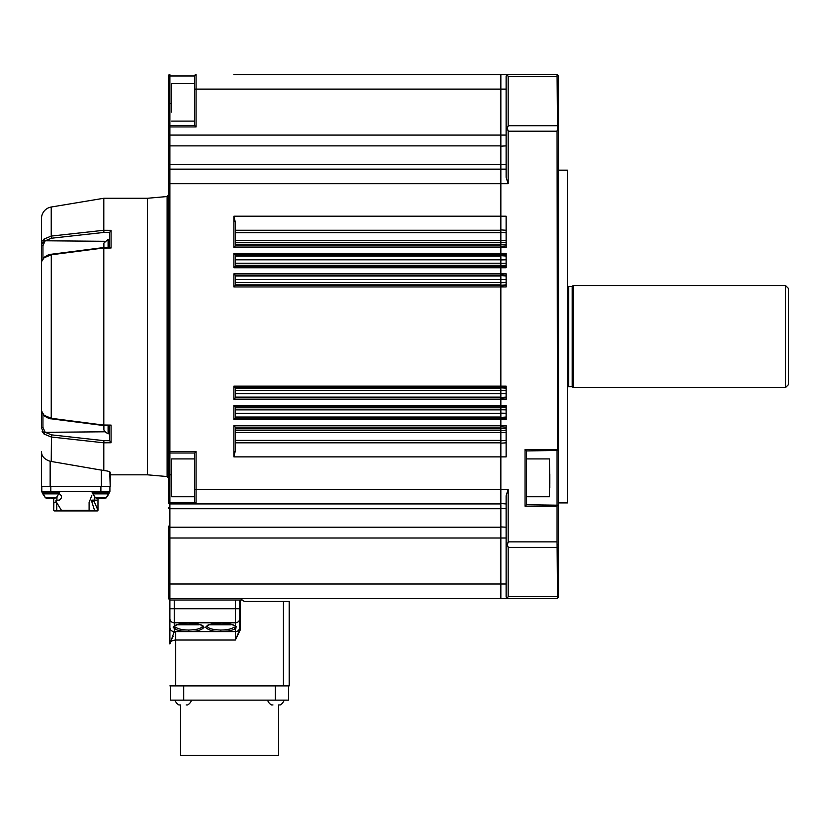 <?xml version="1.0" encoding="UTF-8"?>
<svg xmlns="http://www.w3.org/2000/svg" width="830" height="830" viewBox="0 0 830 830"><rect width="100%" height="100%" fill="white"/><g stroke="black" fill="none" stroke-linecap="round" stroke-linejoin="round"><path stroke-width="1.25" d="M500.293 598.544L241.208 598.544L500.293 598.544L500.293 430.656L235.378 430.656M233.925 74.544L500.293 74.544L233.925 74.544L500.293 74.544L500.293 145.883L169.88 145.883L169.88 169.154A1.453 1.453 0 0 0 168.428 170.607L168.428 165.326L168.428 170.607A1.453 1.453 0 0 1 169.88 169.154L169.88 451.53L168.428 451.53L168.428 170.607M500.293 598.129L500.874 598.544L500.874 183.71L500.293 183.71L500.293 145.883M168.428 183.71L500.293 183.71L500.293 240.493L235.378 240.493M233.925 216.205L235.378 222.554L235.378 245.929L233.925 247.392L233.925 216.205L506.124 216.205L506.124 247.392L500.293 247.392L500.293 240.493M233.925 247.392L500.293 247.392L500.293 259.811L235.378 259.811M233.925 253.461L235.378 254.924L235.378 266.306L233.925 267.768L233.925 253.461L506.124 253.461L506.124 267.768L500.293 267.768L500.293 259.811M233.925 267.768L500.293 267.768L500.293 279.502L235.378 279.502M233.925 273.838L235.378 275.301L235.378 285.468L233.925 286.931L233.925 273.838L506.124 273.838L506.124 286.931L500.293 286.931L500.293 279.502M233.925 286.931L500.293 286.931L500.293 390.494L235.378 390.494M500.293 430.656L500.293 390.494M500.293 169.154L169.88 169.154M233.925 386.158L235.378 387.62L235.378 397.788L233.925 399.251L233.925 386.158L506.124 386.158L506.124 399.251L233.925 399.251M233.925 405.32L235.378 406.783L235.378 418.164L233.925 419.627L233.925 405.32L506.124 405.32L506.124 419.627L233.925 419.627M233.925 425.697L235.378 427.16L235.378 450.534L233.925 456.884L233.925 425.697L506.124 425.697L506.124 456.884L233.925 456.884M500.293 503.935L169.88 503.935L169.88 598.544L241.208 598.544L241.208 600.007L169.88 600.007L168.428 598.544L168.428 526.127A1.453 1.079 0 0 0 169.88 527.206L500.293 527.206M500.293 503.52L506.124 503.935M500.874 169.154L506.124 169.154L500.874 169.154L500.874 74.544L557.065 74.544L557.563 128.308L557.065 131.213L508.157 131.213L508.157 183.71L500.874 183.71L500.874 169.154L500.293 169.569M500.874 74.544L506.124 74.544M557.49 598.119L558.517 597.092L557.065 598.544L500.874 598.544M506.124 597.092L508.157 598.544L506.124 597.092L506.124 495.728L508.157 489.378L508.157 541.876L557.065 541.876L557.563 598.057M558.517 597.092L558.517 506.227L557.49 505.19L557.065 506.227L557.065 541.876M557.065 131.213L557.49 450.483L526.5 450.908L526.5 504.764L557.49 505.19M508.157 183.71L506.124 177.361L506.124 75.997L508.157 74.544L506.124 75.997M239.746 600.007L239.746 629.763L240.327 629.763L235.378 640.023L175.701 640.023L175.701 685.881L283.414 685.881L283.414 601.46L245.182 601.46A2.915 2.915 0 0 1 242.661 600.007L241.208 600.007M169.88 503.935A1.453 1.453 0 0 1 168.428 502.482L169.88 502.482L169.88 474.822L168.428 474.822L168.428 502.482A1.453 1.453 0 0 0 169.88 503.935L169.88 502.482L194.625 502.482L194.625 452.993L169.88 452.993A1.453 1.453 0 0 1 168.428 451.53L168.428 474.822L168.428 451.53A1.453 1.453 0 0 0 169.88 452.993L169.88 474.822L171.333 474.822M171.333 103.657L169.88 103.657L169.88 74.544A1.453 1.453 0 0 0 168.428 75.997A1.453 1.453 0 0 1 168.521 75.489A1.453 1.453 0 0 0 168.428 75.997L168.428 126.938L169.88 126.938L169.88 145.883A1.453 1.079 180 0 0 168.428 146.962L168.428 126.938A1.453 1.453 0 0 1 169.88 125.486L169.88 126.938L196.077 126.938L194.625 125.486L194.625 75.997L168.428 75.997M196.077 74.544L194.625 75.997A1.453 1.453 0 0 1 196.077 74.544L196.077 126.938M169.88 74.544A1.453 1.453 0 0 0 168.521 75.489A1.453 1.453 0 0 1 169.88 74.544M168.428 103.657L169.88 103.657L169.88 125.486L194.625 125.486M500.293 164.35L169.88 164.35A1.453 0.975 180 0 0 168.428 165.326L168.428 146.962M169.88 452.993L169.88 451.53L196.077 451.53L194.625 452.993M194.625 502.482A1.453 1.453 0 0 0 196.077 503.935L194.625 502.482M169.88 598.544L168.428 597.092L169.88 598.544L169.88 600.007L168.428 598.544M557.065 547.375L508.157 547.375L507.462 544.781L506.124 544.439M507.462 544.781L508.157 541.876M558.517 544.439L557.563 544.781M526.5 504.764L525.037 506.227L525.037 449.455L526.5 450.908M558.517 506.227L558.517 449.455L557.49 450.483M558.517 449.455L558.517 75.997L557.563 75.032M557.563 128.308L558.517 128.65M508.157 131.213L507.462 128.308L508.157 125.714L557.065 125.714M507.462 128.308L506.124 128.65M557.49 74.97L558.517 75.997M557.065 76.495L508.157 76.495L507.462 75.032M507.462 598.057L508.157 596.594L557.065 596.594M174.248 600.007L174.248 608.732L169.88 608.732L169.88 618.568L169.88 600.007M239.746 629.763L235.378 640.023L239.746 629.763L239.746 608.732L174.248 608.732L174.248 622.78L235.378 622.78L235.378 600.007M194.625 458.917L171.623 458.917L171.623 496.765L194.625 496.765L194.625 489.378L196.077 489.378L196.077 503.935M508.157 547.375L508.157 596.594M508.157 76.495L508.157 125.714M174.144 632.201L175.701 631.599L175.701 640.023C172.194 640.272 170.254 641.6 169.88 643.987L169.88 618.568A4.368 4.212 0 0 0 174.248 622.78L174.248 626.017L173.19 626.951M236.208 626.577L235.378 626.017L235.378 628.559C232.805 630.375 227.949 631.34 220.822 631.464L220.822 630.053C227.275 629.939 231.663 628.974 233.998 627.158A1.453 1.338 -130.4 0 0 235.378 628.559L235.378 640.023M175.701 685.881L169.88 685.881M283.414 601.46L289.234 601.46L289.234 685.881L283.414 685.881M235.388 628.559L236.197 627.864M557.065 450.908L557.065 504.764M173.159 627.158L173.429 627.854M171.53 639.37L173.128 636.309M169.88 627.397A4.368 4.212 -0 0 0 174.248 631.62L169.88 643.987M174.974 625.519L174.248 626.017A1.453 1.338 49.6 0 0 175.192 625.716C178.377 623.952 182.922 623.102 188.804 623.174C198.048 623.87 202.665 624.814 202.645 625.976L202.634 625.882C201.752 628.403 197.146 629.794 188.804 630.053C182.351 629.939 177.962 628.974 175.638 627.158A1.453 1.338 130.4 0 1 174.248 628.559L174.248 626.017C176.821 624.202 181.677 623.237 188.804 623.123L188.804 623.123C196.025 622.884 201.119 624.274 204.087 627.293C201.119 630.302 196.025 631.692 188.804 631.464C181.677 631.34 176.821 630.375 174.248 628.559L174.248 631.62M220.822 630.053C212.49 629.794 207.874 628.403 207.002 625.882L206.981 625.976C206.971 624.814 211.577 623.87 220.822 623.174L220.822 623.174C226.715 623.102 231.248 623.952 234.434 625.727A1.453 1.338 -49.6 0 0 235.378 626.017C232.805 624.202 227.949 623.237 220.822 623.123C213.601 622.884 208.506 624.274 205.539 627.293C208.506 630.302 213.601 631.692 220.822 631.464M170.607 685.881L170.607 700.147L288.508 700.147L288.508 685.881M202.914 625.685L202.914 628.891M239.746 618.568A4.368 4.212 180 0 1 235.378 622.78L235.378 626.017L234.651 625.519M109.622 232.473L103.906 232.431L103.802 230.284L51.232 236.083L103.802 230.284L103.802 198.266L103.802 230.284L111.075 230.335L111.075 247.994L103.802 248.066L103.802 425.022L111.075 425.095L111.075 442.753L103.802 442.815L103.802 470.548C107.838 470.952 109.975 471.575 110.203 472.415L110.203 474.822L147.47 474.822L147.47 198.266L167.1 196.544L167.1 476.545L168.428 477.987M171.333 109.965L171.623 83.28L171.333 109.965M171.333 486.92L171.333 469.697M526.5 496.765L549.491 496.765L549.491 458.917L549.782 487.739M212.324 629.171L213.455 629.41M50.153 486.473L50.153 461.283L103.802 470.548L101.395 470.06L101.395 486.473L110.203 486.473L109.726 471.845M171.333 112.143L171.333 98.033M549.782 474.013L549.782 483.911M174.974 700.147A8.746 8.746 0 0 0 178.907 704.95L180.359 704.95M191.574 700.147A8.746 8.746 0 0 1 187.642 704.95L186.179 704.95M267.55 700.147A8.746 8.746 0 0 0 271.483 704.95L272.935 704.95M284.14 700.147A8.746 8.746 0 0 1 280.218 704.95L278.756 704.95M180.525 704.95L180.525 755.456L278.589 755.456L278.589 704.95M111.075 230.335L109.622 232.379L109.622 247.828L111.075 247.994M51.232 461.522L51.45 434.858L103.906 440.657L103.802 442.805L51.232 437.005L44.073 434.049L41.5 427.803L41.5 410.84L44.073 415.301L51.232 418.289L51.284 254.26C49.779 254.094 47.424 255.101 44.239 257.279L41.5 261.689L41.5 245.286L41.5 411.4L41.5 261.689L44.073 257.788L51.232 254.8L103.906 247.963M44.073 415.301A1.453 0.799 131.8 0 0 44.249 415.82C47.424 417.926 49.769 418.932 51.284 418.828L51.232 418.289L103.906 425.126M111.075 425.095L109.622 425.261L109.622 440.709L111.075 442.753M110.203 486.473L110.203 474.822M103.906 440.657L109.622 440.709M109.622 239.559L109.622 244.383M42.942 258.919L42.942 245.701L41.5 245.286L41.5 218.508A11.641 11.641 0 0 1 51.232 207.023L103.802 198.266L147.47 198.266M44.052 239.061L42.652 240.752M41.5 245.286L44.073 239.04L51.232 236.083L51.232 207.023M109.477 241.613L109.622 244.964M41.5 451.842L41.5 486.473L41.5 451.842C41.552 456.21 44.436 459.353 50.153 461.283M101.395 486.473L41.5 486.473M42.143 431.33L42.652 432.337M231.165 624.751L210.488 624.751M43.502 242.9L45.194 240.783L51.45 238.231L51.232 236.083M44.073 239.04A1.453 0.809 48.8 0 0 45.194 240.783L42.942 245.701M109.311 240.244L109.477 239.465M109.477 241.52L109.477 240.233M109.477 243.377L109.622 241.738M109.622 245.099L109.622 243.584M109.612 245.524L109.622 246.313M109.311 247.963L109.622 245.815M109.384 247.485L109.55 246.313M44.073 257.788A1.453 0.799 -131.8 0 1 44.249 257.269M41.5 427.803L42.942 427.388L45.194 432.306A1.453 0.809 131.2 0 0 44.073 434.049M109.145 433.654L109.477 425.614M109.363 428.923L109.394 428.052M109.311 431.745L109.622 430.231L109.311 431.745M109.342 431.04L109.373 430.21M109.145 433.156L109.622 431.922M109.332 432.555L109.353 431.953M109.477 433.737L109.622 433.063M109.913 486.473L109.913 491.422L41.791 491.422L41.791 486.473L41.791 491.422M178.471 624.751L199.138 624.751M226.663 624.751L220.967 624.751M103.885 247.537L103.885 243.097L108.087 239.382A0.872 0.872 0 0 1 108.45 239.31L109.55 239.362M109.477 245.763L109.145 248.097M109.477 243.491L109.301 245.524M109.622 425.749L109.145 428.052L109.477 425.759M567.45 502.918L567.45 170.171L567.45 502.918L558.517 502.918M194.645 624.751L188.939 624.751M53.722 498.446L53.722 510.336L53.877 502.482L56.43 502.482M58.826 493.746L59.252 493.746C62.26 495.873 62.26 498.01 59.252 500.148L56.004 500.148L55.828 501.144L61.441 510.336L89.09 510.336L89.09 502.482L91.777 495.572M96.82 500.148L94.247 500.148L94.008 501.144L97.971 510.336L97.971 498.446M92.151 491.422L92.151 492.875L109.622 492.875L109.622 491.422M42.081 492.875L42.081 491.422L42.081 492.875L59.553 492.875L59.553 491.422M108.087 425.593L108.087 433.706A9.659 9.659 0 0 1 103.885 429.992A0.581 0.581 0 0 1 103.802 429.691L103.802 425.551L109.965 425.603M53.877 510.336L54.458 510.927L53.722 510.336M56.772 503.177L56.772 510.927L54.458 510.927M57.011 497.409L56.814 500.148M58.619 500.148L59.252 500.148M61.441 510.336L61.721 510.927L88.737 510.927L89.09 510.336M94.06 500.148L94.765 497.461M88.737 510.927L94.713 510.927L91.622 501.144L91.819 500.148L94.247 500.148M97.971 510.336L97.39 510.927L97.598 510.336M103.885 243.097L103.802 247.537L109.965 247.485M103.802 247.983L103.802 249.062M94.713 510.927L96.996 510.927M56.772 510.927L61.721 510.927M100.534 497.907L106.344 497.834L102.92 498.477M95.44 497.834L101.239 497.907M105.649 497.834L106.344 497.834L105.649 497.834M45.36 497.834L56.264 497.834L52.85 498.477M55.579 497.834L56.264 497.834M51.17 497.907L50.464 497.907M101.841 498.477L104.902 498.093M100.399 498.093A18.862 4.223 -90 0 1 99.942 498.477L98.853 497.896M96.187 498.093L98.199 498.477M50.329 498.093A18.862 4.223 -90 0 1 49.862 498.477L48.825 497.907L48.804 498.477M48.327 498.093A18.862 4.223 90 0 0 48.783 498.477L46.117 498.093L48.783 498.477L48.783 497.896M51.761 498.477A18.862 4.223 90 0 1 51.304 498.093A18.862 4.223 90 0 0 51.761 498.477L52.819 498.498M54.832 498.093L52.612 498.498M567.834 386.905A1.453 1.453 0 0 1 568.706 386.614L568.706 286.475A1.453 1.453 0 0 1 567.834 286.184M568.706 286.475L572.202 286.475L572.202 386.614L568.706 386.614M572.202 286.475L573.074 285.603L573.074 387.486L572.202 386.614M573.074 285.603L785.585 285.603L785.585 387.486L573.074 387.486M785.585 285.603L788.5 288.508L788.5 384.581L785.585 387.486M500.293 440.398L235.378 440.398M500.293 432.596L235.378 432.596M500.293 442.826L235.378 442.826M506.124 89.1L194.625 89.1M506.124 135.083L168.428 135.083M500.293 230.263L235.378 230.263M500.293 232.691L235.378 232.691M500.293 242.433L235.378 242.433M500.293 244.269L235.378 244.269M500.293 245.939L235.253 245.939M500.293 254.914L235.253 254.914M500.293 256.045L235.378 256.045M500.293 263.214L235.378 263.214M500.293 265.278L235.378 265.278M500.293 266.326L235.253 266.326M500.293 275.29L235.253 275.29M500.293 275.954L235.378 275.954M500.293 282.594L235.378 282.594M500.293 284.877L235.378 284.877M500.293 285.479L235.253 285.479M500.293 387.61L235.253 387.61M500.293 388.212L235.378 388.212M500.293 393.586L235.378 393.586M500.293 397.134L235.378 397.134M500.293 397.798L235.253 397.798M500.293 406.773L235.253 406.773M500.293 409.875L235.378 409.875M500.293 407.81L235.378 407.81M500.293 413.278L235.378 413.278M500.293 417.044L235.378 417.044M500.293 418.185L235.253 418.185M500.293 427.149L235.253 427.149M500.293 428.82L235.378 428.82M508.157 489.378L196.077 489.378L196.077 451.53M500.293 508.738L169.88 508.738A1.453 0.975 0 0 1 168.428 507.763M506.124 538.006L168.428 538.006M506.124 583.988L168.428 583.988M500.293 526.894L506.124 527.206M500.293 508.458L506.124 508.738M500.293 443.22L506.124 442.826M500.293 440.803L506.124 440.398M500.293 432.44L506.124 432.596M500.293 430.5L506.124 430.656M500.293 428.405L506.124 428.82M500.293 426.734L506.124 427.149M500.293 418.59L506.124 418.185M500.293 417.459L506.124 417.044M500.293 413.153L506.124 413.278M500.293 409.761L506.124 409.875M500.293 407.395L506.124 407.81M500.293 406.358L506.124 406.773M500.293 398.213L506.124 397.798M500.293 397.549L506.124 397.134M500.293 393.503L506.124 393.586M500.293 390.411L506.124 390.494M500.293 387.797L506.124 388.212M506.124 387.61L500.293 387.195M506.124 285.479L500.293 285.894M506.124 284.877L500.293 285.292M506.124 282.594L500.293 282.677M500.293 279.586L506.124 279.502M506.124 275.954L500.293 275.539M506.124 275.29L500.293 274.875M506.124 266.326L500.293 266.731M506.124 265.278L500.293 265.693M506.124 263.214L500.293 263.328M500.293 259.935L506.124 259.811M506.124 256.045L500.293 255.63M506.124 254.914L500.293 254.499M506.124 245.939L500.293 246.354M506.124 244.269L500.293 244.684M506.124 242.433L500.293 242.588M500.293 240.648L506.124 240.493M506.124 232.691L500.293 232.286M506.124 230.263L500.293 229.869M506.124 164.35L500.293 164.631M506.124 145.883L500.293 146.194M557.065 506.227L525.037 506.227M525.037 449.455L557.065 449.455M240.327 600.007L240.327 629.763M239.746 627.387A4.368 4.212 180 0 1 235.378 631.599L175.701 631.599M183.71 685.881L183.71 700.147M275.415 685.881L275.415 700.147M188.804 630.053L188.804 631.464M210.011 624.461L231.643 624.461M51.45 238.231L103.906 232.431M105.306 241.302L45.194 240.783M51.45 434.858L45.194 432.306L105.306 431.787M199.625 624.461L177.983 624.461M42.942 427.388L42.942 414.17M50.817 486.473L50.817 491.422M100.886 486.473L100.886 491.422M108.45 239.31L108.45 247.496M108.45 425.593L108.45 433.779L109.55 433.727M108.087 239.382L108.087 247.496M103.885 425.551L103.885 429.992M91.622 501.144L94.008 501.144M97.525 510.429L94.745 510.429M108.896 493.871L106.261 497.876L108.896 492.875L108.896 493.871L92.877 493.871L95.512 497.876M58.826 492.875L58.826 493.871L42.807 493.871L45.443 497.876L42.807 492.875L42.807 493.871M99.942 497.927L99.942 498.477M49.862 497.927L49.862 498.477M167.1 196.544L168.428 195.102M194.625 83.28L171.623 83.28M194.625 121.118L171.623 121.118M526.5 458.917L549.491 458.917M147.47 474.822L167.1 476.545M103.823 247.537L51.284 254.26M51.284 418.828L103.823 425.551M41.5 411.4L44.239 415.809M109.301 433.021L109.622 431.953M109.249 433.696L109.612 433.125M567.45 170.171L558.517 170.171M92.877 492.875L92.877 493.871M58.826 493.871L56.191 497.876"/></g></svg>
